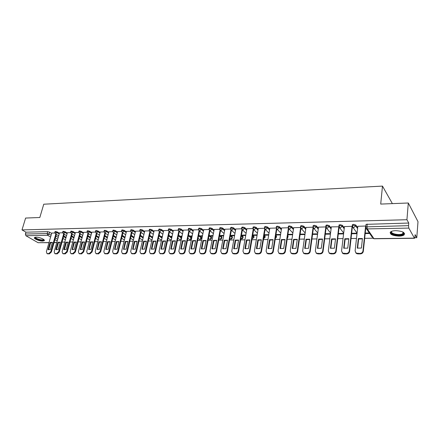 <?xml version="1.0" encoding="UTF-8"?>
<svg xmlns="http://www.w3.org/2000/svg" width="440" height="440" viewBox="0 0 440 440"><rect width="100%" height="100%" fill="white"/><g stroke="black" fill="none" stroke-linecap="round" stroke-linejoin="round"><path stroke-width="0.66" d="M59.389 233.25L57.316 231.979L55.451 231.473L55 231.721M67.271 233.085L65.197 231.798L63.322 231.286L62.86 231.545M75.284 232.92L73.216 231.611L71.33 231.099L70.851 231.363M83.441 232.749L81.367 231.418L79.47 230.901L78.975 231.176M91.729 232.579L89.661 231.226L87.747 230.703L87.241 230.989M100.166 232.403L98.093 231.028L96.173 230.505L95.645 230.802M108.746 232.227L106.678 230.83L104.748 230.302L104.203 230.61M117.48 232.051L115.412 230.626L113.465 230.093L112.904 230.412M126.368 231.869L124.3 230.417L122.342 229.878L121.764 230.214M135.41 231.688L133.347 230.208L131.379 229.664L130.785 230.01M144.623 231.501L142.56 229.994L140.58 229.444L139.964 229.806M153.995 231.314L151.943 229.774L149.947 229.224L149.309 229.598M163.548 231.121L161.496 229.554L159.489 228.993L158.829 229.383M173.272 230.929L171.226 229.328L169.208 228.762L168.526 229.169M183.178 230.736L181.137 229.097L179.108 228.525L178.398 228.948M193.276 230.538L191.24 228.861L189.195 228.283L188.463 228.723M203.561 230.34L201.531 228.624L199.474 228.041L198.715 228.498M214.049 230.137L212.025 228.377L209.952 227.788L209.171 228.267M224.736 229.933L222.723 228.129L220.638 227.535L219.824 228.03M235.637 229.73L233.629 227.876L231.534 227.277L230.692 227.794M246.752 229.521L244.756 227.618L242.644 227.007L241.769 227.546M258.093 229.312L256.102 227.354L253.974 226.738L253.072 227.299M269.66 229.103L267.68 227.084L265.54 226.463L264.605 227.046M281.463 228.894L279.494 226.809L277.343 226.182L276.43 226.413L276.37 226.787M293.513 228.685L291.555 226.529L289.388 225.896L288.437 226.138L288.382 226.523M305.811 228.481L303.864 226.243L301.68 225.599L300.696 225.852L300.641 226.254M318.368 228.272L316.437 225.946L314.243 225.302L313.214 225.566L313.159 225.979M331.194 228.074L329.28 225.649L327.069 224.994L325.996 225.269L325.941 225.704M344.295 227.876L342.397 225.341L340.17 224.681L339.053 224.966L338.998 225.418M357.687 227.689L355.8 225.032L353.557 224.362L352.396 224.659L352.347 225.126M398.965 236.137C401.374 236.077 403.09 235.664 404.118 234.894C405.279 232.518 402.463 231.11 395.67 230.659C393.278 230.731 391.589 231.143 390.594 231.902C389.45 234.273 392.238 235.686 398.965 236.137M42.702 241.071L44.193 240.724C45.661 239.751 39.408 237.039 36.003 237.193L34.54 237.534C33.099 238.53 39.325 241.208 42.702 241.071M62.013 242.11L64.768 242.072M69.988 242.011L72.809 241.973M78.1 241.907L80.988 241.874M86.356 241.808L89.304 241.769M94.749 241.698L97.763 241.665M103.29 241.593L106.376 241.555M111.98 241.483L115.137 241.445M120.824 241.373L124.053 241.335M129.828 241.263L133.133 241.219M138.991 241.148L142.379 241.104M148.324 241.032L151.789 240.988M157.828 240.911L161.376 240.867M167.503 240.796L171.138 240.746M177.364 240.669L181.088 240.625M187.413 240.543L191.23 240.499M197.654 240.416L201.559 240.367M208.087 240.284L212.091 240.235M218.73 240.152L222.833 240.103M229.576 240.02L233.783 239.965M240.642 239.882L244.954 239.828M251.928 239.74L256.35 239.685M263.439 239.597L267.971 239.542M275.187 239.448L279.84 239.393M287.183 239.299L291.951 239.239M299.425 239.146L304.32 239.085M311.922 238.992L316.949 238.931M324.693 238.832L329.846 238.766M337.733 238.673L343.03 238.607M351.06 238.502L356.499 238.436M364.678 238.332L372.812 238.233M414.854 237.71L416.785 237.683L415.118 234.647L414.92 237.188L414.414 238.145L408.81 228.085L367.29 228.916L373.934 238.634L414.414 238.145M408.309 203L406.929 219.725L22 229.911L25.614 218.059L39.82 217.498L43.758 204.215L382.481 186.098L380.705 204.083L408.309 203L418 221.667L416.785 237.683M48.972 242.682L38.104 242.71L25.894 235.73L25.372 234.031L25.927 232.177L47.707 231.66L49.561 232.161L51.634 233.409M55.93 236L58.218 237.38M25.927 232.177L22 229.911M365.981 224.829L365.767 226.875L408.54 225.66L408.81 228.085M408.54 225.66L408.755 223.047L406.929 219.725M365.827 226.309L365.635 226.028L357.841 226.292M352.314 226.655L352.077 226.331L344.449 226.584M338.916 226.771L331.348 226.875M318.527 227.079L315.326 251.075L316.415 253.231L319.886 253.479C321.42 253.33 322.355 252.522 322.696 251.053L325.815 226.919L318.516 227.156M313.06 227.2L305.954 227.436M300.553 227.48L293.656 227.706M288.288 227.755L281.606 227.97M287.881 234.652L288.107 234.333M276.276 228.019L269.797 228.234M280.605 234.46L275.963 234.537L276.408 235.004L276.48 234.526M264.501 228.283L258.231 228.487M268.763 234.657L264.539 234.724L265.007 235.191L265.084 234.718M252.967 228.542L246.89 228.74M257.158 234.85L253.352 234.911L253.831 235.373L253.907 234.905M241.659 228.795L235.774 228.987M245.79 235.037L242.374 235.098L242.864 235.549L242.946 235.087M230.577 229.042L224.868 229.224M234.641 235.224L231.611 235.274L232.111 235.725L232.194 235.268M219.703 229.284L214.181 229.466M223.713 235.406L221.051 235.45L221.562 235.895L221.645 235.444M209.044 229.521L203.693 229.697M212.993 235.587L210.689 235.626L211.206 236.066L211.294 235.615M198.589 229.752L193.402 229.922M202.477 235.763L200.519 235.796L201.047 236.231L201.135 235.785M188.326 229.983L183.304 230.148M192.165 235.934L190.531 235.961L191.07 236.396L191.163 235.95M178.261 230.208L173.393 230.368M182.045 236.104L180.73 236.126L181.274 236.555L181.368 236.115M168.377 230.428L163.663 230.582M172.112 236.269L171.105 236.286L171.661 236.709L171.754 236.275M158.68 230.643L154.115 230.797M162.365 236.434L161.656 236.445L162.212 236.863L162.311 236.434M149.155 230.857L144.738 231M152.79 236.594L152.367 236.599L152.73 236.863M139.805 231.066L135.526 231.209M130.62 231.27L126.478 231.407M121.6 231.468L117.59 231.605M112.739 231.666L108.856 231.798M104.027 231.864L100.271 231.99M95.469 232.051L91.834 232.177M87.059 232.238L83.545 232.359M78.793 232.424L75.389 232.54M70.664 232.606L67.37 232.722M62.667 232.782L59.488 232.898M63.745 235.912L66.083 237.347M71.687 235.829L74.085 237.32M79.767 235.747L82.214 237.292M87.984 235.664L90.492 237.276M96.344 235.587L98.907 237.259M104.847 235.516L107.47 237.254M113.493 235.439L116.182 237.259M122.298 235.373L125.048 237.264M131.258 235.306L134.074 237.287M140.382 235.246L143.264 237.314M149.666 235.197L152.62 237.358M159.121 235.147L162.146 237.407M168.751 235.103L171.853 237.474M178.563 235.07L181.698 237.529L181.583 238.304M188.556 235.048L191.461 237.38L191.417 238.557C190.982 239.542 190.278 239.828 189.31 239.415L189.761 239.509L191.306 238.128L188.397 235.802M198.737 235.037L201.399 237.226L201.35 238.409C200.91 239.415 200.195 239.701 199.215 239.278L199.689 239.377L201.251 237.985L198.583 235.796M209.115 235.037L211.525 237.072L211.47 238.26C211.024 239.278 210.304 239.569 209.308 239.135L209.798 239.239L211.376 237.837L208.967 235.802M219.698 235.048L221.843 236.913L221.777 238.112C221.326 239.146 220.594 239.437 219.593 238.992L220.099 239.102L221.7 237.683L219.549 235.823M230.483 235.076L232.353 236.753L232.282 237.958C231.825 239.008 231.088 239.305 230.065 238.849L230.599 238.964L232.216 237.529L230.34 235.857M241.483 235.125L243.067 236.588L242.985 237.798C242.561 238.821 241.846 239.14 240.84 238.755M252.703 235.191L253.99 236.418L253.902 237.639L252.093 238.75M264.149 235.285L265.128 236.247L265.029 237.474L263.599 238.645M275.825 235.406L276.48 236.071L276.375 237.303L275.352 238.42M287.743 235.56L287.947 237.132L287.375 238.018M392.381 203.627L382.481 186.098M54.808 232.958L51.727 233.068M171.661 236.709L172.018 236.704M181.274 236.555L181.951 236.544M191.07 236.396L192.077 236.379M201.047 236.231L202.389 236.209M211.206 236.066L212.905 236.038M221.562 235.895L223.625 235.862M232.111 235.725L234.559 235.686M242.864 235.549L245.707 235.505M253.831 235.373L257.081 235.318M265.007 235.191L268.686 235.131M276.408 235.004L280.528 234.938M288.035 234.812L292.617 234.74M300.075 234.619L304.959 234.537M312.548 234.416L317.559 234.333M325.286 234.207L330.435 234.124M338.3 233.998L343.585 233.91M351.599 233.778L357.022 233.69M365.184 233.558L369.677 233.486M369.331 232.975L365.239 233.046M191.466 238.31L191.461 237.38M201.399 238.156L201.399 237.226M211.519 237.996L211.525 237.072M221.826 237.837L221.843 236.913M232.331 237.672L232.353 236.753M243.04 237.501L243.067 236.588M253.952 237.331L253.99 236.418M265.078 237.149L265.128 236.247M276.425 236.973L276.48 236.071M287.997 236.786L288.062 235.895M299.805 236.599L299.909 235.757M408.755 223.047L366.031 224.345M357.038 233.184L351.654 233.272M343.64 233.404L338.36 233.492M330.495 233.624L325.353 233.712M317.625 233.838L312.615 233.926M305.025 234.053L300.141 234.13M292.688 234.256L287.93 234.333M358.314 238.585L362.439 238.535L361.416 248.089L357.269 248.111L358.314 238.585L358.639 239.03L362.406 238.86M358.639 239.03L357.632 248.237M365.772 227.986L363.297 251.389C362.973 252.907 361.999 253.743 360.371 253.891L357.808 253.891L356.582 253.594L355.724 252.775M357.847 226.204L355.108 250.976L356.252 253.165L360.041 253.462C361.675 253.314 362.654 252.478 362.973 250.96L363.297 251.389M365.618 226.028L362.973 250.96M344.806 238.755L348.843 238.706L347.754 248.155L343.701 248.171L344.806 238.755L345.142 239.19L348.805 239.014M345.142 239.19L344.075 248.309M352.385 226.826L349.591 251.416C349.261 252.918 348.298 253.743 346.704 253.891L344.195 253.891L343.03 253.611L342.21 252.846M344.459 226.501L341.561 251.009L342.683 253.187L346.363 253.468C347.963 253.319 348.925 252.494 349.256 250.993L349.591 251.416M352.061 226.331L349.256 250.993M331.584 238.915L335.539 238.865L334.389 248.215L330.418 248.237L331.584 238.915L331.936 239.349L335.5 239.168M331.936 239.349L330.814 248.375M339.119 227.244L336.182 251.444C335.847 252.929 334.901 253.743 333.339 253.891L330.886 253.891L328.983 252.918M331.353 226.793L328.3 251.042L329.411 253.209L332.981 253.473C334.543 253.325 335.495 252.511 335.83 251.026L336.182 251.444M338.993 225.032L338.954 225.341M338.795 226.628L335.83 251.026M403.139 232.144L403.739 233.189L403.442 233.86C401.286 236.583 388.773 234.311 391.336 231.666L391.853 231.242M391.936 231.215L391.826 231.33C389.516 233.679 400.378 235.846 402.853 233.53L403.299 232.744L403.057 232.1M390.159 232.414C390.291 235.153 401.588 236.632 404.129 234.223L404.618 233.574M43.786 239.553L43.83 239.751C44.017 241.274 36.152 239.542 35.288 237.87L35.382 237.237M35.629 237.21L35.69 237.633C36.377 238.992 42.608 240.598 43.461 239.635L43.593 239.404M34.661 237.754C35.525 239.437 43.241 241.423 44.303 240.24L44.33 240.213M318.648 239.074L322.514 239.03L321.31 248.276L317.427 248.298L318.648 239.074L319.011 239.503L322.476 239.316M319.011 239.503L317.834 248.441M326.134 227.634L323.059 251.471C322.724 252.94 321.783 253.748 320.254 253.891L317.856 253.891L316.036 252.978M305.982 239.234L309.766 239.184L308.512 248.336L304.706 248.358L305.982 239.234L306.361 239.657L309.727 239.465M306.361 239.657L305.124 248.507M313.423 228.003L310.222 251.499C309.875 252.951 308.952 253.748 307.456 253.891L305.102 253.891L303.358 253.033M305.965 227.359L302.627 251.103L303.699 253.248L307.07 253.484C308.572 253.341 309.496 252.538 309.843 251.086L310.222 251.499M313.082 227.343L309.843 251.086M293.579 239.382L297.286 239.338L295.977 248.397L292.254 248.413L293.579 239.382L293.97 239.806L297.248 239.608M293.97 239.806L292.683 248.573M300.971 228.344L297.649 251.526C297.297 252.962 296.389 253.748 294.921 253.897L292.617 253.897L290.945 253.083M293.667 227.634L290.197 251.13L291.247 253.264L294.525 253.49C295.993 253.347 296.907 252.555 297.259 251.114L297.649 251.526M300.608 227.788L297.259 251.114M281.43 239.536L285.065 239.492L283.707 248.452L280.055 248.474L281.43 239.536L281.837 239.948L285.027 239.751M281.837 239.948L280.5 248.633M288.777 228.674L285.34 251.548C284.983 252.973 284.086 253.754 282.645 253.897L280.39 253.897L278.79 253.127M281.617 227.904L278.02 251.163L279.048 253.286L282.238 253.495C283.679 253.352 284.576 252.566 284.933 251.147L285.34 251.548M288.398 228.179L284.933 251.147M269.533 239.679L273.091 239.635L271.684 248.512L268.109 248.529L269.533 239.679L269.946 240.091L273.053 239.888M269.946 240.091L268.565 248.694M276.837 228.987L273.284 251.576C272.921 252.978 272.036 253.754 270.622 253.897L268.416 253.897L266.877 253.171M269.808 228.168L266.09 251.191L267.102 253.297L270.204 253.501C271.618 253.358 272.503 252.582 272.866 251.174L273.284 251.576M276.436 228.542L272.866 251.174M257.873 239.828L261.36 239.784L259.908 248.567L256.405 248.584L257.873 239.828L258.297 240.229L261.322 240.026M258.297 240.229L256.872 248.754M265.133 229.284L261.47 251.598C261.107 252.989 260.233 253.754 258.846 253.897L256.685 253.897L255.206 253.209M258.242 228.421L254.408 251.218L255.398 253.314L258.418 253.501C259.804 253.363 260.678 252.593 261.047 251.202L261.47 251.598M264.715 228.882L261.047 251.202M246.444 239.965L249.865 239.921L248.369 248.622L244.937 248.633L246.444 239.965L246.879 240.367L249.821 240.157M246.879 240.367L245.416 248.809M253.66 229.581L249.898 251.62C249.53 253 248.666 253.759 247.308 253.897L245.19 253.897L243.766 253.242M246.901 228.674L242.957 251.246L243.925 253.33L246.868 253.506C248.226 253.369 249.09 252.61 249.464 251.229L249.898 251.62M253.226 229.207L249.464 251.229M235.246 240.103L238.596 240.064L237.061 248.672L233.701 248.688L235.246 240.103L235.691 240.504L238.557 240.29M235.691 240.504L234.185 248.87M242.413 229.884L238.557 251.642C238.183 253.011 237.331 253.759 236 253.897L233.921 253.897L232.556 253.275M235.785 228.927L231.737 251.273L232.683 253.341L235.549 253.512C236.885 253.374 237.738 252.621 238.112 251.257L238.557 251.642M241.967 229.515L238.112 251.257M224.263 240.24L227.552 240.202L225.973 248.727L222.679 248.738L224.263 240.24L224.719 240.631L227.507 240.416M224.719 240.631L223.174 248.924M231.385 230.175L227.441 251.669C227.062 253.017 226.221 253.759 224.917 253.897L222.877 253.897L221.562 253.303M224.879 229.169L220.732 251.301L221.661 253.352L224.455 253.517C225.764 253.38 226.606 252.637 226.985 251.284L227.441 251.669M230.929 229.812L226.985 251.284M213.499 240.372L216.716 240.334L215.105 248.776L211.877 248.793L213.499 240.372L213.961 240.763L216.678 240.543M213.961 240.763L212.377 248.98M220.572 230.456L216.541 251.691C216.161 253.028 215.331 253.765 214.049 253.897L212.053 253.897L210.782 253.33M214.192 229.405L209.946 251.323L210.854 253.369L213.582 253.517C214.863 253.385 215.694 252.648 216.073 251.312L216.541 251.691M220.11 230.093L216.073 251.312M202.934 240.504L206.096 240.466L204.452 248.826L201.311 248.853L202.934 240.504L203.406 240.889L206.058 240.664M203.406 240.889L201.79 249.029M209.963 230.725L205.854 251.713C205.469 253.033 204.649 253.765 203.39 253.897L201.432 253.897L200.206 253.352M203.704 229.642L199.37 251.35L200.255 253.38L202.912 253.523C204.171 253.391 204.996 252.659 205.376 251.334L205.854 251.713M209.49 230.368L205.376 251.334M192.577 240.631L195.679 240.592L193.996 248.875L190.944 248.914L192.577 240.631L193.056 241.01L195.635 240.785M193.056 241.01L191.406 249.084M199.556 230.989L195.371 251.73C194.981 253.044 194.172 253.765 192.935 253.897L191.015 253.897L189.833 253.374M193.413 229.867L188.991 251.372L189.855 253.391L192.451 253.528C193.688 253.396 194.502 252.67 194.887 251.361L195.371 251.73M199.078 230.632L194.887 251.361M182.413 240.757L185.455 240.719L183.739 248.924L180.769 248.974L182.413 240.757L182.897 241.131L185.416 240.906M182.897 241.131L181.214 249.134M189.343 231.248L185.086 251.752C184.696 253.055 183.898 253.765 182.683 253.897L180.796 253.897L179.652 253.396L182.193 253.534C183.403 253.402 184.206 252.687 184.597 251.383L185.086 251.752M183.315 230.093L178.811 251.4L180.153 253.765M188.859 230.885L184.597 251.383M172.436 240.878L175.423 240.84L173.679 248.969L170.786 249.029L172.436 240.878L172.931 241.252L175.384 241.021M172.931 241.252L171.215 249.183M179.328 231.495L174.994 251.774C174.603 253.061 173.811 253.77 172.623 253.897L170.775 253.897L169.675 253.429M173.404 230.313L168.823 251.422L169.648 253.407L172.123 253.534C173.316 253.407 174.108 252.698 174.499 251.405L174.994 251.774M178.833 231.132L174.499 251.405M162.646 240.999L165.578 240.961L163.806 249.018L160.985 249.084L162.646 240.999L163.147 241.368L165.539 241.137M163.147 241.368L161.403 249.233M169.488 231.737L165.094 251.796C164.698 253.072 163.916 253.77 162.751 253.897L159.885 253.462M163.68 230.532L159.022 251.444L159.825 253.418L162.245 253.539C163.411 253.413 164.197 252.709 164.593 251.433L165.094 251.796M168.993 231.369L164.593 251.433M153.038 241.12L155.914 241.082L154.11 249.062L151.365 249.139L153.038 241.12L153.544 241.483L155.876 241.252M153.544 241.483L151.773 249.282M159.836 231.974L155.375 251.812C154.979 253.077 154.209 253.77 153.06 253.897L150.277 253.49M154.127 230.747L149.397 251.466L150.183 253.429L152.548 253.545C153.698 253.413 154.468 252.72 154.864 251.455L155.375 251.812M159.335 231.6L154.864 251.455M143.6 241.236L146.427 241.197L144.595 249.106L141.922 249.194L143.6 241.236L144.111 241.599L146.388 241.362M144.111 241.599L142.318 249.326M150.354 232.205L145.838 251.834C145.437 253.083 144.672 253.776 143.545 253.897L140.839 253.517M144.749 230.956L139.953 251.488L140.718 253.435L143.028 253.545C144.155 253.418 144.92 252.731 145.321 251.477L145.838 251.834M149.49 231.528L149.837 231.82L145.321 251.477M134.332 241.351L137.109 241.313L135.256 249.15L132.644 249.244L134.332 241.351L134.855 241.709L137.071 241.472M134.855 241.709L133.029 249.376M141.042 232.43L136.472 251.851C136.07 253.094 135.311 253.776 134.206 253.897L131.571 253.545M135.537 231.16L130.675 251.51L131.423 253.446L133.678 253.55C134.788 253.424 135.548 252.742 135.949 251.499L136.472 251.851M140.531 232.056L135.949 251.499M125.235 241.461L127.958 241.428L126.082 249.194L123.536 249.293L125.235 241.461L125.758 241.819L127.925 241.577M125.758 241.819L123.91 249.42M131.901 232.645L127.27 251.873C126.868 253.099 126.121 253.776 125.032 253.897L122.469 253.567M126.489 231.363L121.567 251.532L122.293 253.451L124.504 253.55C125.593 253.429 126.341 252.753 126.742 251.521L127.27 251.873M131.384 232.282L126.742 251.521M116.292 241.571L118.971 241.538L117.068 249.233L114.587 249.343L116.292 241.571L116.826 241.923L118.932 241.681M116.826 241.923L114.95 249.464M122.914 232.859L118.239 251.889C117.832 253.105 117.095 253.776 116.023 253.897L113.526 253.589M117.601 231.561L112.618 251.554L113.328 253.462L115.489 253.556C116.562 253.435 117.299 252.764 117.706 251.543L118.239 251.889M122.392 232.496L117.706 251.543M107.509 241.681L110.143 241.648L108.218 249.277L105.793 249.387L107.509 241.681L108.047 242.028L110.105 241.786M108.047 242.028L106.15 249.508M114.092 233.068L109.362 251.906C108.955 253.115 108.224 253.781 107.173 253.902L104.737 253.605M108.867 231.754L103.829 251.576L104.517 253.468L106.634 253.561C107.684 253.44 108.416 252.775 108.823 251.565L109.362 251.906M113.564 232.711L108.823 251.565M98.879 241.786L101.464 241.753L99.523 249.315L97.152 249.436L98.879 241.786L99.418 242.132L101.431 241.89M99.418 242.132L97.504 249.552M105.418 233.272L100.645 251.922L98.478 253.902L96.107 253.622M100.282 231.946L95.189 251.598L95.865 253.473L96.333 253.561L97.933 253.561L100.1 251.587L100.645 251.922M104.885 232.914L100.1 251.587M90.398 241.89L92.939 241.857L90.976 249.359L88.66 249.48L90.398 241.89L90.943 242.237L92.906 241.989M90.943 242.237L89.007 249.59M96.894 233.47L92.076 251.944L89.931 253.902L87.621 253.638M91.845 232.133L86.702 251.614L87.357 253.479L87.808 253.567L89.38 253.567L91.526 251.603L92.076 251.944M96.36 233.118L91.526 251.603M82.06 241.995L84.557 241.962L82.577 249.398L80.317 249.524L82.06 241.995L82.61 242.336L84.524 242.088M82.61 242.336L80.658 249.634M88.517 233.668L83.655 251.961L81.538 253.902L79.283 253.655M83.556 232.32L78.364 251.636L78.996 253.49L79.437 253.567L80.982 253.567L83.105 251.625L83.655 251.961M87.972 233.316L83.105 251.625M73.865 242.094L76.318 242.066L74.322 249.436L72.111 249.568L73.865 242.094L74.421 242.435L76.285 242.181M74.421 242.435L72.446 249.673M80.278 233.855L75.378 251.977L73.282 253.902L71.082 253.671M75.4 232.502L70.163 251.658L70.779 253.495L71.203 253.572L72.727 253.572L74.822 251.647L75.378 251.977M79.734 233.508L74.822 251.647M65.808 242.193L68.222 242.165L66.204 249.475L64.042 249.607L63.784 249.486L65.808 242.193L66.363 242.528L68.189 242.281M66.363 242.528L64.372 249.711M72.182 234.042L67.243 251.994L65.169 253.902L63.019 253.682M67.381 232.678L62.101 251.674L62.7 253.501L63.113 253.578L64.609 253.572L66.682 251.664L67.243 251.994M71.632 233.701L66.682 251.664M57.882 242.292L60.258 242.264L58.223 249.508L56.111 249.651L55.847 249.519L57.882 242.292L58.443 242.622L60.225 242.374M58.443 242.622L56.436 249.75M64.218 234.223L59.246 252.01L57.189 253.902L55.094 253.693M59.499 232.854L54.175 251.697L54.758 253.506L55.154 253.578L56.623 253.578L58.68 251.686L59.246 252.01M63.663 233.882L58.68 251.686M50.089 242.385L52.426 242.358L50.375 249.546L48.306 249.689L48.037 249.557L50.089 242.385L50.655 242.715L52.393 242.468M50.655 242.715L48.631 249.788M56.386 234.405L51.376 252.027L49.346 253.902L47.294 253.704M51.744 233.03L46.376 251.713L46.948 253.512L47.333 253.583L48.774 253.583L50.809 251.702L51.376 252.027M55.825 234.064L50.809 251.702M54.808 232.403L55.259 232.155L57.123 232.656L59.197 233.921M57.316 231.979L55.77 233.91L55.297 233.739M62.667 232.227L63.129 231.968L65.005 232.48L67.078 233.761M65.197 231.798L65.005 232.48L63.641 233.739L63.151 233.558M70.659 232.051L71.137 231.787L73.024 232.298L75.097 233.602M73.216 231.611L73.024 232.298L71.643 233.569L71.132 233.376M78.788 231.875L79.283 231.594L81.18 232.111L83.254 233.442M81.367 231.418L81.18 232.111L79.783 233.398L79.25 233.189M87.054 231.693L87.566 231.407L89.474 231.924L91.547 233.277M89.661 231.226L89.474 231.924L88.061 233.222L87.505 233.002M95.464 231.512L95.992 231.209L97.911 231.737L99.984 233.107M98.093 231.028L97.911 231.737L96.487 233.041L95.904 232.804M104.022 231.325L104.561 231.011L106.497 231.539L108.564 232.936M106.678 230.83L106.497 231.539L105.056 232.859L104.445 232.606M112.728 231.132L113.289 230.808L115.231 231.347L117.299 232.766M115.412 230.626L115.231 231.347L113.773 232.678L113.141 232.403M121.589 230.94L122.166 230.604L124.124 231.143L126.187 232.59M124.3 230.417L124.124 231.143L122.65 232.485L121.985 232.194M130.609 230.747L131.203 230.395L133.172 230.94L135.239 232.414M133.347 230.208L133.172 230.94L131.687 232.293L130.988 231.979M139.788 230.544L140.404 230.181L142.389 230.731L144.447 232.238M142.56 229.994L142.389 230.731L140.882 232.1L140.157 231.754M149.138 230.346L149.776 229.966L151.773 230.522L153.83 232.056M151.943 229.774L151.773 230.522L150.249 231.902L149.837 231.82L153.296 234.382M158.659 230.137L159.319 229.746L161.326 230.302L163.378 231.869M161.496 229.554L161.326 230.302L159.786 231.698L158.989 231.297M168.361 229.928L169.043 229.521L171.061 230.087L173.107 231.682M171.226 229.328L171.061 230.087L169.499 231.49L168.669 231.055M178.239 229.719L178.943 229.29L180.978 229.862L183.018 231.495M181.137 229.097L180.978 229.862L179.399 231.281L178.524 230.808M188.304 229.499L189.035 229.059L191.081 229.631L193.116 231.308M191.24 228.861L191.081 229.631L189.481 231.066L188.568 230.549M198.561 229.279L199.32 228.816L201.377 229.4L203.406 231.115M201.531 228.624L201.377 229.4L199.76 230.846L198.803 230.285M209.017 229.059L209.798 228.575L211.871 229.163L213.895 230.918M212.025 228.377L211.871 229.163L210.238 230.626L209.237 230.016M219.676 228.828L220.484 228.327L222.574 228.921L224.587 230.725M222.723 228.129L222.574 228.921L220.913 230.395L219.868 229.735M230.544 228.597L231.385 228.074L233.486 228.674L235.494 230.527M233.629 227.876L233.486 228.674L231.809 230.164L230.714 229.438M241.632 228.36L242.501 227.821L244.613 228.426L246.615 230.323M244.756 227.618L244.613 228.426L242.913 229.928L241.769 229.136M252.934 228.118L253.836 227.557L255.965 228.168L257.956 230.126M256.102 227.354L255.965 228.168L254.243 229.691L253.049 228.822M264.473 227.876L264.528 227.513L265.403 227.288L267.548 227.909L269.528 229.928M267.68 227.084L267.548 227.909L265.804 229.444L264.561 228.498M276.243 227.623L276.298 227.249L277.211 227.018L279.367 227.639L281.336 229.724M279.494 226.809L279.367 227.639L277.596 229.191L276.936 229.048L276.309 228.162M288.255 227.37L288.31 226.98L289.262 226.738L291.429 227.37L293.387 229.526M291.555 226.529L291.429 227.37L289.636 228.938L288.948 228.784L288.305 227.816M300.52 227.106L300.575 226.705L301.56 226.452L303.743 227.09L305.69 229.328M303.864 226.243L303.743 227.09L301.928 228.674L301.213 228.509L300.548 227.453M313.043 226.842L313.099 226.424L314.122 226.16L316.322 226.809L318.252 229.13M316.437 225.946L316.322 226.809L314.485 228.41L313.731 228.234L313.06 227.084M325.831 226.573L325.886 226.138L326.953 225.863L329.17 226.518L331.084 228.938M329.28 225.649L329.17 226.518L327.305 228.135L326.519 227.953L325.837 226.699M343.684 233.035L339.581 227.662L338.949 225.847L340.065 225.561L342.293 226.221L344.195 228.751M342.397 225.341L342.293 226.221L340.401 227.854L339.581 227.662L339.053 224.966M352.248 226.017L352.297 225.549L353.458 225.253L355.702 225.918L357.588 228.569M355.8 225.032L355.702 225.918L353.782 227.573L352.924 227.365L352.236 225.995M49.561 232.161L49.011 234.053L51.09 235.296M55.396 237.875L57.69 239.25M58.878 242.457L59.505 242.336M57.206 240.966L54.907 239.602M50.595 237.034L47.674 235.296L25.894 235.73M38.104 242.71L49 242.578M51.084 242.556L52.371 242.539M54.082 242.517L56.777 242.484M365.717 227.359L365.767 226.875L366.394 228.696L365.69 227.321M63.558 236.583L65.901 238.013M71.505 236.506L73.898 237.99M79.585 236.429L82.033 237.974M87.802 236.352L90.31 237.958M96.162 236.28L98.725 237.952M104.665 236.209L107.294 237.952M113.317 236.143L116.006 237.958M122.122 236.082L124.878 237.974M131.087 236.022L133.903 237.996M140.212 235.972L143.094 238.035M149.496 235.923L152.455 238.079M158.956 235.879L161.986 238.139M168.591 235.846L171.694 238.211M178.404 235.818L181.544 238.271L180.015 239.641L179.581 239.547L181.385 239.234M241.346 235.912L242.93 237.369L241.296 238.816L240.845 238.739M252.566 235.983L253.858 237.21L252.109 238.673M264.017 236.088L264.996 237.05L263.621 238.486M275.699 236.214L276.353 236.88L275.391 238.178M287.623 236.374L287.936 236.709L287.425 237.688M299.794 236.583L299.723 237.072M208.94 238.832L208.456 238.425M198.869 238.992L198.072 238.348M188.975 239.151L187.886 238.282M179.267 239.305L177.887 238.238M169.725 239.459L170.445 239.767L171.452 239.305M160.353 239.602L161.629 239.74M151.151 239.745L152.014 239.998M142.104 239.882L142.604 240.13M367.246 224.037L366.977 226.567L367.29 228.916L366.394 228.696L372.372 237.413M47.707 231.66L47.157 233.552L49.011 234.053L47.674 235.296L47.157 233.552L25.372 234.031M60.027 242.149L59.692 242.451L60.181 242.539M414.563 238.282L374.132 238.766L373.06 238.414L374.11 238.766M357.478 253.468L357.808 253.891M360.041 253.462L360.371 253.891M343.855 253.473L344.195 253.891M346.363 253.468L346.704 253.891M330.528 253.473L330.886 253.891M332.981 253.473L333.339 253.891M322.696 251.053L323.059 251.471M317.482 253.479L317.856 253.891M319.886 253.479L320.254 253.891M304.716 253.484L305.102 253.891M307.07 253.484L307.456 253.891M292.221 253.49L292.617 253.897M294.525 253.49L294.921 253.897M279.983 253.495L280.39 253.897M282.238 253.495L282.645 253.897M267.999 253.501L268.416 253.897M270.204 253.501L270.622 253.897M256.256 253.501L256.685 253.897M258.418 253.501L258.846 253.897M244.75 253.506L245.19 253.897M246.868 253.506L247.308 253.897M233.47 253.512L233.921 253.897M235.549 253.512L236 253.897M222.42 253.517L222.877 253.897M224.455 253.517L224.917 253.897M211.58 253.523L212.053 253.897M213.582 253.517L214.049 253.897M200.954 253.523L201.432 253.897M202.912 253.523L203.39 253.897M190.531 253.528L191.015 253.897M192.451 253.528L192.935 253.897M180.306 253.534L180.796 253.897M182.193 253.534L182.683 253.897M170.274 253.534L170.775 253.897M172.123 253.534L172.623 253.897M160.424 253.539L160.936 253.897M162.245 253.539L162.751 253.897M150.761 253.545L151.278 253.897M152.548 253.545L153.06 253.897M141.273 253.545L141.796 253.897M143.028 253.545L143.545 253.897M131.962 253.55L132.484 253.897M133.678 253.55L134.206 253.897M122.815 253.556L123.343 253.897M124.504 253.55L125.032 253.897M113.828 253.556L114.367 253.897M115.489 253.556L116.023 253.897M105.001 253.561L105.545 253.902M106.634 253.561L107.173 253.902M96.333 253.561L96.877 253.902M97.933 253.561L98.478 253.902M87.808 253.567L88.363 253.902M89.38 253.567L89.931 253.902M79.437 253.567L79.992 253.902M80.982 253.567L81.538 253.902M71.203 253.572L71.764 253.902M72.727 253.572L73.282 253.902M63.113 253.578L63.674 253.902M64.609 253.572L65.169 253.902M55.154 253.578L55.721 253.902M56.623 253.578L57.189 253.902M47.333 253.583L47.9 253.902M48.774 253.583L49.346 253.902M404.173 234.185L404.118 234.894M352.396 224.659L352.924 227.365L357.082 233.118M325.996 225.269L326.519 227.953L330.572 232.997M313.214 225.566L313.099 226.424L313.731 228.234L317.741 232.986M300.696 225.852L300.575 226.705L301.213 228.509L305.173 233.002M288.437 226.138L288.31 226.98L288.948 228.784L292.87 233.041M276.43 226.413L276.298 227.249L276.936 229.048L280.814 233.096M264.66 226.688L264.528 227.513L265.172 229.306L269.005 233.167M253.132 226.952L252.995 227.772L253.633 229.559L257.428 233.244M241.83 227.216L241.687 228.025L242.33 229.806L246.087 233.338M230.747 227.475L230.604 228.272L231.248 230.049L234.966 233.437M219.885 227.728L219.731 228.52L220.38 230.285L224.059 233.541M209.226 227.975L209.072 228.762L209.721 230.516L213.367 233.651M198.776 228.217L198.616 228.993L199.26 230.747L202.879 233.767M188.518 228.454L188.359 229.229L189.002 230.967L192.588 233.882M178.453 228.69L178.294 229.455L178.937 231.187L182.49 234.003M168.575 228.921L168.41 229.674L169.054 231.402L172.579 234.13M158.884 229.147L158.714 229.895L159.357 231.611L162.85 234.256M149.364 229.367L149.188 230.109L149.837 231.82M140.013 229.587L139.838 230.323L140.481 232.023L143.919 234.509M130.834 229.801L130.658 230.532L131.302 232.221L134.706 234.636M121.814 230.01L121.638 230.736L122.282 232.414L125.659 234.768M112.954 230.219L112.772 230.934L113.416 232.606L116.771 234.894M104.247 230.423L104.066 231.132L104.709 232.799L108.037 235.026M95.695 230.621L95.508 231.33L96.151 232.98L99.451 235.153M87.285 230.819L87.098 231.517L87.736 233.162L91.014 235.279M79.019 231.017L78.832 231.71L79.47 233.343L82.726 235.411M70.889 231.204L70.703 231.891L71.341 233.519L74.569 235.538M62.898 231.391L62.711 232.073L63.349 233.69L66.55 235.664M55.044 231.578L54.846 232.254L55.484 233.86L58.669 235.791M168.075 238.205L170.022 239.685L171.364 239.723M158.439 238.183L160.639 239.811L161.573 239.982M148.979 238.172L151.987 240.119M139.689 238.172L142.593 240.174M133.392 240.141L130.565 238.178M124.361 240.075L121.605 238.194M115.495 240.02L112.8 238.216M106.777 239.971L104.148 238.238M98.214 239.932L95.639 238.271M89.793 239.905L87.285 238.31M81.521 239.882L79.062 238.348M73.387 239.872L70.983 238.392M65.384 239.861L63.041 238.441M50.793 242.66L52.344 242.638M54.049 242.616L56.749 242.589M58.586 242.561L60.022 242.545M356.252 253.165L356.582 253.594M342.683 253.187L343.03 253.611M329.411 253.209L329.769 253.627M402.98 232.062L402.853 233.53M403.299 232.744L403.739 233.189M43.637 239.437L43.83 239.751M316.415 253.231L316.789 253.644M303.699 253.248L304.084 253.655M291.247 253.264L291.643 253.671M279.048 253.286L279.461 253.682M267.102 253.297L267.52 253.693M255.398 253.314L255.827 253.704M243.925 253.33L244.365 253.715M232.683 253.341L233.134 253.726M221.661 253.352L222.123 253.732M210.854 253.369L211.321 253.743M200.255 253.38L200.734 253.748M189.855 253.391L190.344 253.759M169.648 253.407L170.148 253.77M159.825 253.418L160.331 253.776M150.183 253.429L150.7 253.781M140.718 253.435L141.235 253.787M131.423 253.446L131.951 253.792M122.293 253.451L122.826 253.798M113.328 253.462L113.861 253.803M104.517 253.468L105.061 253.809M95.865 253.473L96.41 253.809M87.357 253.479L87.907 253.814M78.996 253.49L79.552 253.82M70.779 253.495L71.341 253.82M62.7 253.501L63.267 253.825M54.758 253.506L55.325 253.831M46.948 253.512L47.52 253.831"/></g></svg>
